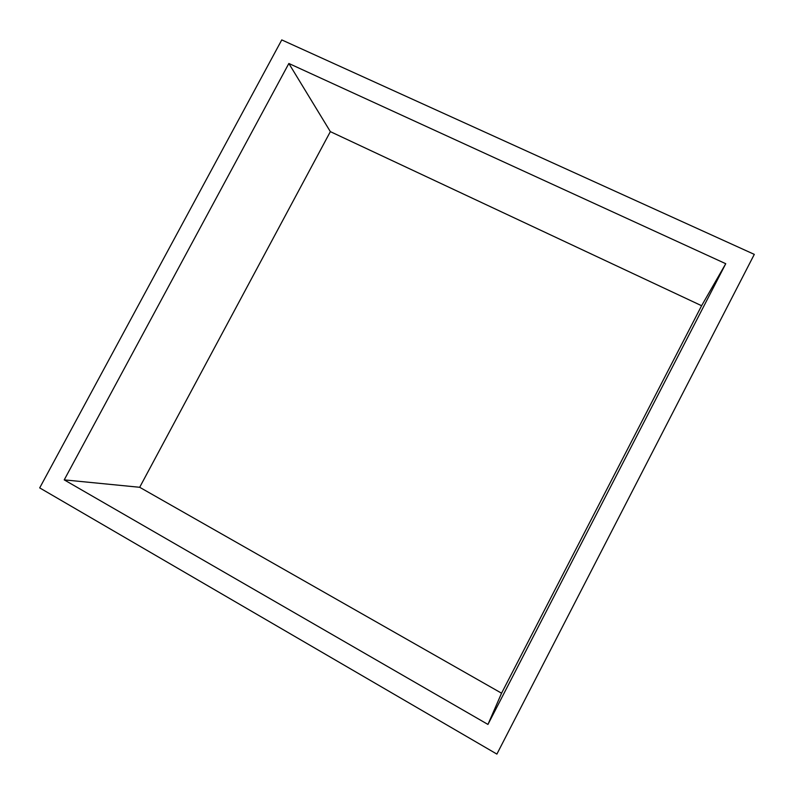<?xml version="1.0" encoding="UTF-8"?>
<svg xmlns="http://www.w3.org/2000/svg" width="794" height="794" viewBox="0 0 794 794"><rect width="100%" height="100%" fill="white"/><g stroke="black" fill="none" stroke-linecap="round" stroke-linejoin="round"><path stroke-width="1.19" d="M701.598 305.72L501.56 693.202L139.684 487.288L330.354 131.635L701.598 305.72L725.746 263.707L487.953 724.436L64.225 479.874L288.857 63.48L725.746 263.707M501.56 693.202L487.953 724.436M139.684 487.288L64.225 479.874M330.354 131.635L288.857 63.48M496.885 754.092L754.3 254.378L281.761 39.908L39.7 487.893L496.885 754.092"/></g></svg>
